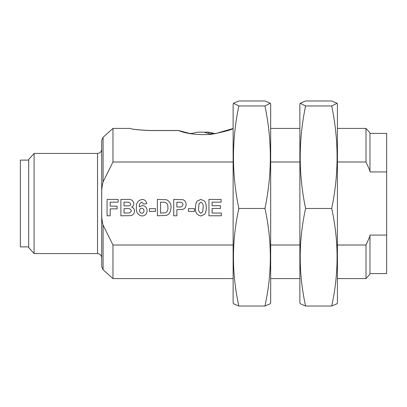 <?xml version="1.0" encoding="UTF-8"?>
<svg xmlns="http://www.w3.org/2000/svg" width="407" height="407" viewBox="0 0 407 407"><rect width="100%" height="100%" fill="white"/><g stroke="black" fill="none" stroke-linecap="round" stroke-linejoin="round"><path stroke-width="0.61" d="M197.746 132.153L203.993 132.158L209.722 133.857L214.143 133.857L208.496 132.158L215.491 133.705M208.42 133.364L208.42 132.158L203.271 132.158M189.138 133.41L191.672 133.41M233.119 245.009L112.968 245.009L112.968 278.597L233.119 278.597M233.119 128.5C230.855 130.057 223.387 132.021 210.729 134.391C197.502 135.17 186.782 133.888 178.561 130.555L149.359 130.555C137.81 129.955 131.405 129.238 130.148 128.403C131.42 129.207 137.82 129.904 149.359 130.499L178.561 130.499L189.56 133.41M215.298 133.649L233.119 128.49M130.148 128.403L112.968 128.403L112.968 161.991L233.119 161.991M149.359 130.555C137.81 129.955 131.405 129.238 130.148 128.403C131.42 129.207 137.82 129.904 149.359 130.499L149.359 130.555M299.873 245.009L270.67 245.009M270.67 161.991L299.873 161.991M369.963 170.767L366.005 161.991L366.005 128.403L369.963 132.875L369.963 171.937L386.65 171.937L386.65 235.063L369.963 235.063L369.963 236.233L366.005 245.009L337.418 245.009M337.418 161.991L366.005 161.991M112.968 161.991L103.083 181.919C101.933 186.355 101.475 190.868 101.704 195.446L101.704 257.738C101.455 255.199 100.066 253.81 97.532 253.566L97.532 153.434C100.066 153.19 101.455 151.801 101.704 149.262M101.704 211.554C101.475 216.148 101.938 220.655 103.083 225.081L103.083 269.699L101.704 266.595L101.704 140.405L103.083 137.301L103.083 181.919M103.083 225.081L112.968 245.009M366.005 245.009L366.005 278.597L337.418 278.597M369.963 236.233L369.963 274.125L366.005 278.597M369.963 273.59L386.65 273.59L386.65 235.063M34.102 153.434L28.694 159.463L28.694 247.537L34.102 253.566L34.102 153.434L97.532 153.434M28.694 246.886L20.35 246.886L20.35 160.114L28.694 160.114M386.65 171.937L386.65 133.41L369.963 133.41M110.2 215.781L107.056 215.781L107.056 199.43L118.167 199.43L118.167 202.152L110.2 202.152L110.2 206.135L117.119 206.135L117.119 208.862L110.2 208.862L110.2 215.781M124.038 202.152L124.038 205.927L128.836 205.871C130.001 205.759 130.637 205.138 130.749 204.014L129.004 202.208L124.038 202.152M120.894 215.781L120.894 199.43L127.483 199.43C131.013 198.957 133.15 200.33 133.893 203.541C133.847 205.159 133.109 206.344 131.68 207.092C133.527 207.753 134.473 209.071 134.524 211.04C134.351 213.68 132.972 215.222 130.398 215.669L120.894 215.781M124.038 208.654L124.038 213.054L129.635 212.953L131.38 210.902C130.718 208.944 129.207 208.196 126.842 208.654L124.038 208.654M142.196 199.43C144.8 199.633 146.301 201.053 146.683 203.698L143.539 204.039L141.794 202.152C139.906 202.961 139.082 204.533 139.316 206.878L142.272 205.51C145.324 205.845 146.932 207.565 147.105 210.658C146.942 213.955 145.228 215.73 141.962 215.99C137.856 215.079 136.004 212.357 136.411 207.824C135.999 203.129 137.927 200.33 142.196 199.43M139.555 210.587C139.581 212.164 140.364 213.054 141.901 213.268C143.32 213.105 144.007 212.291 143.961 210.821C143.992 209.259 143.249 208.399 141.743 208.236C140.313 208.359 139.586 209.142 139.555 210.587M155.489 211.381L149.41 211.381L149.41 208.654L155.489 208.654L155.489 211.381M157.377 215.781L157.377 199.43L166.473 199.74C169.739 201.307 171.255 203.978 171.006 207.763L170.508 211.243L168.768 214.133L166.458 215.435L157.377 215.781M160.521 202.152L160.521 213.054L165.206 212.902C167.302 211.905 168.188 210.139 167.862 207.611C168.167 204.996 167.185 203.23 164.921 202.31L160.521 202.152M176.877 215.781L173.733 215.781L173.733 199.43L182.845 199.679C185.037 200.509 186.121 202.116 186.101 204.502C186.08 207.051 184.864 208.705 182.458 209.468L176.877 209.702L176.877 215.781M176.877 202.152L176.877 206.975L178.765 206.975C181.039 207.351 182.433 206.542 182.957 204.553C182.891 203.307 182.25 202.544 181.023 202.269L176.877 202.152M194.49 211.381L188.41 211.381L188.41 208.654L194.49 208.654L194.49 211.381M197.156 201.089L200.885 199.43L204.624 201.109C205.85 203.118 206.385 205.316 206.232 207.718C206.385 210.119 205.845 212.322 204.614 214.331L200.885 215.99C196.795 215.038 195.014 212.266 195.538 207.682C195.385 205.291 195.925 203.093 197.156 201.089M200.885 202.152L199.033 203.759L198.682 207.718C198.199 210.348 198.931 212.2 200.885 213.268L202.737 211.66L203.088 207.718C203.571 205.082 202.834 203.225 200.885 202.152M221.327 215.781L208.954 215.781L208.954 199.43L221.118 199.43L221.118 202.152L212.103 202.152L212.103 205.718L220.487 205.718L220.487 208.445L212.103 208.445L212.103 213.054L221.327 213.054L221.327 215.781M305.591 306.018L331.7 306.018L337.098 303.719L337.418 302.808L337.418 104.192L337.103 103.281L331.7 100.982L305.591 100.982L300.193 103.281L305.591 105.952C298.428 140.125 298.428 174.298 305.591 208.47C298.428 240.985 298.428 273.504 305.591 306.018L300.193 303.719L299.873 302.808L299.873 104.192L300.193 103.281M331.7 306.018C338.868 273.504 338.868 240.985 331.7 208.47C338.868 174.298 338.868 140.125 331.7 105.952L305.591 105.952M331.7 105.952L337.098 103.281M331.7 208.47L305.591 208.47M238.838 306.018L264.952 306.018L270.35 303.719L270.67 302.808L270.67 104.192L270.35 103.281L264.952 100.982L238.838 100.982L233.44 103.281L238.838 105.952C231.675 140.125 231.675 174.298 238.838 208.47C231.675 240.985 231.675 273.504 238.838 306.018L233.44 303.719L233.119 302.808L233.119 104.192L233.44 103.281M264.952 306.018C272.115 273.504 272.115 240.985 264.952 208.47C272.115 174.298 272.115 140.125 264.952 105.952L238.838 105.952M264.952 105.952L270.35 103.281M264.952 208.47L238.838 208.47M190.634 133.694L197.67 132.148M299.873 278.597L270.67 278.597M299.873 128.403L270.67 128.403M103.083 137.301L112.968 128.403M366.005 128.403L337.418 128.403M34.102 253.566L97.532 253.566M103.083 269.699L112.968 278.597"/></g></svg>
